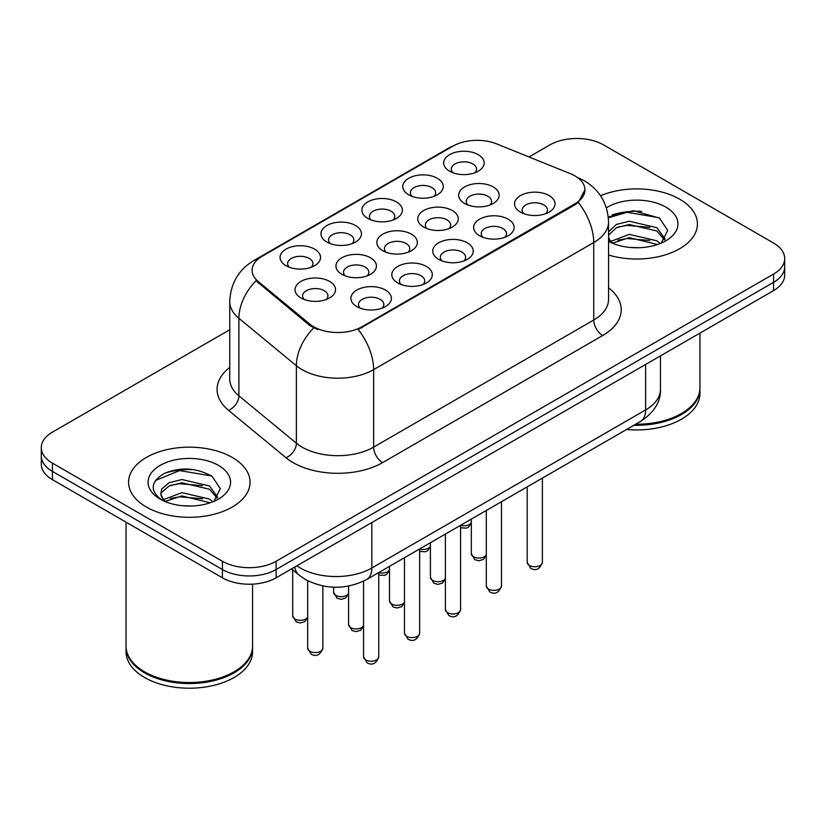 <?xml version="1.0" encoding="UTF-8"?>
<svg xmlns="http://www.w3.org/2000/svg" width="826" height="826" viewBox="0 0 826 826"><rect width="100%" height="100%" fill="white"/><g stroke="black" fill="none" stroke-linecap="round" stroke-linejoin="round"><path stroke-width="1.24" d="M326.889 242.049L326.889 242.049A20.247 11.688 180 0 1 326.889 225.519A20.247 11.688 180 0 1 355.521 225.519A20.247 11.688 180 0 1 355.521 242.049A20.247 11.688 180 0 1 326.889 242.049M352.196 243.598A12.658 7.31 0 0 0 353.858 239.984A12.658 7.31 0 0 0 350.152 234.821A12.658 7.31 0 0 0 336.368 233.231A12.658 7.31 0 0 0 328.552 239.984A12.658 7.31 0 0 0 330.214 243.598M367.797 218.436L367.797 218.436A20.247 11.688 180 0 1 367.797 201.905A20.247 11.688 180 0 1 396.428 201.905A20.247 11.688 180 0 1 396.428 218.436A20.247 11.688 180 0 1 367.797 218.436M393.104 219.984A12.658 7.31 0 0 0 394.766 216.371A12.658 7.31 0 0 0 391.059 211.198A12.658 7.31 0 0 0 377.275 209.618A12.658 7.31 0 0 0 369.459 216.371A12.658 7.31 0 0 0 371.122 219.984M408.705 194.812L408.705 194.812A20.247 11.688 180 0 1 408.705 178.282A20.247 11.688 180 0 1 437.336 178.282A20.247 11.688 180 0 1 437.336 194.812A20.247 11.688 180 0 1 408.705 194.812M434.011 196.361A12.658 7.31 0 0 0 435.674 192.747A12.658 7.31 0 0 0 431.967 187.585A12.658 7.31 0 0 0 418.183 185.995A12.658 7.31 0 0 0 410.367 192.747A12.658 7.31 0 0 0 412.029 196.361M449.612 171.199L449.612 171.199A20.247 11.688 180 0 1 449.612 154.668A20.247 11.688 180 0 1 478.244 154.668A20.247 11.688 180 0 1 478.244 171.199A20.247 11.688 180 0 1 449.612 171.199M474.919 172.748A12.658 7.31 0 0 0 476.581 169.134A12.658 7.31 0 0 0 472.875 163.961A12.658 7.31 0 0 0 459.091 162.381A12.658 7.31 0 0 0 451.275 169.134A12.658 7.31 0 0 0 452.937 172.748M285.982 265.673L285.982 265.673A20.247 11.688 180 0 1 285.982 249.142A20.247 11.688 180 0 1 314.613 249.142A20.247 11.688 180 0 1 314.613 265.673A20.247 11.688 180 0 1 285.982 265.673M311.288 267.221A12.658 7.31 0 0 0 312.951 263.597A12.658 7.31 0 0 0 309.244 258.435A12.658 7.31 0 0 0 295.46 256.855A12.658 7.31 0 0 0 287.644 263.597A12.658 7.31 0 0 0 289.306 267.221M341.871 274.315L341.871 274.315A20.247 11.688 180 0 1 341.871 257.784A20.247 11.688 180 0 1 370.502 257.784A20.247 11.688 180 0 1 370.502 274.315A20.247 11.688 180 0 1 341.871 274.315M367.178 275.863A12.658 7.31 0 0 0 368.84 272.25A12.658 7.31 0 0 0 365.133 267.087A12.658 7.31 0 0 0 351.339 265.497A12.658 7.31 0 0 0 343.533 272.25A12.658 7.31 0 0 0 345.185 275.863M382.779 250.701L382.779 250.701A20.247 11.688 180 0 1 382.779 234.171A20.247 11.688 180 0 1 411.41 234.171A20.247 11.688 180 0 1 411.41 250.701A20.247 11.688 180 0 1 382.779 250.701M408.085 252.25A12.658 7.31 0 0 0 409.748 248.636A12.658 7.31 0 0 0 406.041 243.464A12.658 7.31 0 0 0 392.247 241.884A12.658 7.31 0 0 0 384.441 248.636A12.658 7.31 0 0 0 386.093 252.25M423.686 227.078L423.686 227.078A20.247 11.688 180 0 1 423.686 210.547A20.247 11.688 180 0 1 452.318 210.547A20.247 11.688 180 0 1 452.318 227.078A20.247 11.688 180 0 1 423.686 227.078M448.993 228.626A12.658 7.31 0 0 0 450.655 225.013A12.658 7.31 0 0 0 446.949 219.85A12.658 7.31 0 0 0 433.154 218.26A12.658 7.31 0 0 0 425.349 225.013A12.658 7.31 0 0 0 427.001 228.626M464.594 203.464L464.594 203.464A20.247 11.688 180 0 1 464.594 186.934A20.247 11.688 180 0 1 493.225 186.934A20.247 11.688 180 0 1 493.225 203.464A20.247 11.688 180 0 1 464.594 203.464M489.901 205.013A12.658 7.31 0 0 0 491.563 201.399A12.658 7.31 0 0 0 487.856 196.227A12.658 7.31 0 0 0 474.062 194.647A12.658 7.31 0 0 0 466.256 201.399A12.658 7.31 0 0 0 467.908 205.013M300.963 297.938L300.963 297.938A20.247 11.688 180 0 1 300.963 281.408A20.247 11.688 180 0 1 329.595 281.408A20.247 11.688 180 0 1 329.595 297.938A20.247 11.688 180 0 1 300.963 297.938M326.27 299.487A12.658 7.31 0 0 0 327.932 295.863A12.658 7.31 0 0 0 324.226 290.7A12.658 7.31 0 0 0 310.431 289.121A12.658 7.31 0 0 0 302.626 295.863A12.658 7.31 0 0 0 304.278 299.487M397.75 282.967L397.75 282.967A20.247 11.688 180 0 1 397.75 266.437A20.247 11.688 180 0 1 426.381 266.437A20.247 11.688 180 0 1 426.381 282.967A20.247 11.688 180 0 1 397.75 282.967M423.067 284.516A12.658 7.31 0 0 0 424.719 280.902A12.658 7.31 0 0 0 421.012 275.729A12.658 7.31 0 0 0 407.228 274.149A12.658 7.31 0 0 0 399.412 280.902A12.658 7.31 0 0 0 401.075 284.516M438.658 259.343L438.658 259.343A20.247 11.688 180 0 1 438.658 242.813A20.247 11.688 180 0 1 467.289 242.813A20.247 11.688 180 0 1 467.289 259.343A20.247 11.688 180 0 1 438.658 259.343M463.975 260.892A12.658 7.31 0 0 0 465.627 257.278A12.658 7.31 0 0 0 461.92 252.116A12.658 7.31 0 0 0 448.136 250.526A12.658 7.31 0 0 0 440.32 257.278A12.658 7.31 0 0 0 441.982 260.892M479.565 235.73L479.565 235.73A20.247 11.688 180 0 1 479.565 219.2A20.247 11.688 180 0 1 508.196 219.2A20.247 11.688 180 0 1 508.196 235.73A20.247 11.688 180 0 1 479.565 235.73M504.882 237.279A12.658 7.31 0 0 0 506.534 233.665A12.658 7.31 0 0 0 502.827 228.492A12.658 7.31 0 0 0 489.044 226.913A12.658 7.31 0 0 0 481.228 233.665A12.658 7.31 0 0 0 482.89 237.279M520.473 212.106L520.473 212.106A20.247 11.688 180 0 1 520.473 195.576A20.247 11.688 180 0 1 549.104 195.576A20.247 11.688 180 0 1 549.104 212.106A20.247 11.688 180 0 1 520.473 212.106M545.79 213.655A12.658 7.31 0 0 0 547.442 210.041A12.658 7.31 0 0 0 543.735 204.879A12.658 7.31 0 0 0 529.951 203.299A12.658 7.31 0 0 0 522.135 210.041A12.658 7.31 0 0 0 523.798 213.655M356.842 306.58L356.842 306.58A20.247 11.688 180 0 1 356.842 290.05A20.247 11.688 180 0 1 385.474 290.05A20.247 11.688 180 0 1 385.474 306.58A20.247 11.688 180 0 1 356.842 306.58M382.159 308.129A12.658 7.31 0 0 0 383.811 304.515A12.658 7.31 0 0 0 380.105 299.353A12.658 7.31 0 0 0 366.321 297.763A12.658 7.31 0 0 0 358.505 304.515A12.658 7.31 0 0 0 360.167 308.129M570.384 173.697A34.165 19.721 180 0 1 574.948 175.907A34.165 19.721 180 0 1 584.953 189.856A34.165 19.721 180 0 1 574.948 203.805L361.995 326.745A34.165 19.721 180 0 1 309.853 324.112L258.27 281.573A34.165 19.721 180 0 1 252.085 270.267A34.165 19.721 180 0 1 262.1 256.318L452.958 146.119A34.165 19.721 180 0 1 496.715 143.91L570.384 173.697M679.633 199.159A60.742 35.064 0 0 0 600.543 195.772A60.742 35.064 0 0 1 679.633 199.159A60.742 35.064 0 0 1 697.423 223.949A60.742 35.064 0 0 0 679.633 199.159M232.261 457.439A60.742 35.064 0 0 0 166.067 449.84A60.742 35.064 0 0 0 128.577 482.239A60.742 35.064 0 0 0 146.367 507.03A60.742 35.064 0 0 0 212.561 514.639A60.742 35.064 0 0 0 250.051 482.239A60.742 35.064 0 0 0 232.261 457.439A60.742 35.064 0 0 0 166.067 449.84A60.742 35.064 0 0 0 128.577 482.239A60.742 35.064 0 0 0 146.367 507.03A60.742 35.064 0 0 0 212.561 514.639A60.742 35.064 0 0 0 250.051 482.239A60.742 35.064 0 0 0 232.261 457.439M584.953 189.856L578.262 202.422L574.948 204.817L358.154 329.491A44.284 25.565 60 0 1 373.631 369.625A50.613 29.22 180 0 1 302.048 369.625A50.613 29.22 180 0 1 296.379 365.722L238.9 318.32A50.613 29.22 180 0 1 229.742 301.562L229.742 379.051A50.613 29.22 0 0 0 238.9 395.809L296.379 443.211A50.613 29.22 0 0 0 302.048 447.114A50.613 29.22 0 0 0 373.631 447.114L593.739 320.034A50.613 29.22 0 0 0 608.566 299.373L608.566 221.884A50.613 29.22 180 0 1 593.739 242.545A44.284 25.565 -120 0 0 578.262 202.422M229.742 329.75L52.42 432.132A37.965 21.92 0 0 0 41.3 447.63L41.3 464.16A37.965 21.92 0 0 0 52.42 479.658L222.421 577.808L222.421 569.537A37.965 21.92 0 0 0 276.101 569.537L773.58 282.327A37.965 21.92 0 0 0 784.7 266.829A37.965 21.92 0 0 1 773.58 282.327L276.101 569.537A37.965 21.92 0 0 1 222.421 569.537L52.42 471.388L222.421 569.537L222.421 561.277A37.965 21.92 0 0 0 276.101 561.277L773.58 274.056A37.965 21.92 0 0 0 784.7 258.559A37.965 21.92 0 0 0 773.58 243.061L603.579 144.911A37.965 21.92 0 0 0 549.899 144.911L529.012 156.971M41.3 455.89A37.965 21.92 0 0 0 52.42 471.388A37.965 21.92 0 0 1 41.3 455.89M317.525 329.491L309.853 325.609L255.967 280.747A44.284 29.622 129.5 0 0 238.9 318.32L238.9 395.809A12.658 8.466 -50.5 0 1 228.534 410.336A63.272 36.53 180 0 1 229.742 367.467M608.566 255.028A60.742 35.064 0 0 0 697.423 223.949A60.742 35.064 0 0 1 608.566 255.028M41.3 447.63A37.965 21.92 0 0 0 52.42 463.128L222.421 561.277M194.378 469.695A50.613 29.22 0 0 0 164.756 473.215M641.75 211.404A50.613 29.22 0 0 0 612.128 214.936M222.421 577.808A37.965 21.92 0 0 0 276.101 577.808L773.58 290.587A37.965 21.92 0 0 0 784.7 275.089L784.7 258.559M635.669 424.234A63.272 36.53 0 0 0 681.419 413.537A63.272 36.53 0 0 0 699.952 387.704L699.952 333.095M635.411 424.378A62.631 36.158 0 0 0 680.975 413.795A62.631 36.158 0 0 0 681.202 413.661M633.934 425.235A63.272 36.53 0 0 0 699.952 388.736A63.272 36.53 0 0 0 699.952 388.22M626.624 429.458A63.272 36.53 0 0 0 699.952 393.393L699.952 388.736M629.773 247.439L639.417 247.717M610.858 241.378L629.278 234.357L656.907 240.81L660.263 243.505M612.551 243.154L629.278 237.63L657.517 244.517M608.566 237.299A28.6 16.51 0 0 0 612.809 243.381M608.566 231.827L616.454 224.414L629.278 221.234L656.907 227.697L665.126 239.044M608.566 235.111L616.454 227.697L629.278 224.517L656.907 230.97L664.486 239.901M608.566 241.378A41.259 23.82 0 0 0 665.859 240.8A41.259 23.82 0 0 0 665.859 207.109A41.259 23.82 0 0 0 606.377 207.791M661.234 243.102L667.697 230.402L659.52 218.085L633.459 210.702L608.308 217.042M611.147 242.658L608.566 239.623M608.38 217.796L627.027 212.282L658.962 217.713M617.941 227.057L627.027 225.405L649.825 227.356M617.941 240.17L627.027 238.528L649.825 240.48M610.693 241.182L611.395 240.851M233.83 671.951A62.631 36.158 0 0 1 233.603 672.085A62.631 36.158 0 0 1 145.025 672.085L144.581 671.827A63.272 36.53 0 0 0 234.047 671.827A63.272 36.53 0 0 0 252.58 645.994L252.58 584.137M126.048 646.51A63.272 36.53 0 0 0 126.048 647.026A63.272 36.53 0 0 0 144.581 672.86A63.272 36.53 0 0 0 213.521 680.779A63.272 36.53 0 0 0 252.58 647.026A63.272 36.53 0 0 0 252.58 646.51M126.048 647.026L126.048 651.683A63.272 36.53 0 0 0 144.581 677.506A63.272 36.53 0 0 0 213.521 685.425A63.272 36.53 0 0 0 252.58 651.683L252.58 647.026M182.401 505.719L192.045 506.008M163.486 499.668L181.906 492.637L209.546 499.1L212.891 501.785M165.179 501.434L181.906 495.92L210.145 502.797M163.775 500.948L160.822 494.02A28.6 16.51 0 0 0 165.437 501.661M160.822 494.02L161.679 489.013L169.093 482.704L181.906 479.524L209.546 485.977L217.754 497.335M160.894 494.423L161.679 492.296L169.093 485.977L181.906 482.797L209.546 489.26L217.114 498.181M213.862 501.382L220.325 488.693L212.148 476.375C196.474 467.64 180.419 466.711 164.002 473.577C150.538 481.899 149.692 490.634 161.462 499.792L161.607 499.885M218.487 465.399A41.259 23.82 0 0 0 160.141 465.399A41.259 23.82 0 0 0 160.141 499.08A41.259 23.82 0 0 0 218.487 499.08A41.259 23.82 0 0 0 218.487 465.399M126.048 522.166L126.048 645.994A63.272 36.53 0 0 0 144.581 671.827L145.025 672.085M155.433 480.515L179.655 470.572L211.59 476.003M170.569 485.337L179.655 483.695L202.453 485.647M170.569 498.46L179.655 496.808L202.453 498.77M163.321 499.462L164.023 499.141M361.995 326.745L361.995 327.767M309.853 324.112L309.853 325.609M258.27 281.573L258.27 283.081M574.948 203.805L574.948 204.817M382.583 462.612A12.658 7.31 60 0 1 373.631 447.114L373.631 369.625L593.739 242.545L593.739 320.034A12.658 7.31 60 0 0 602.681 335.532L382.583 462.612A63.272 36.53 180 0 1 293.106 462.612A63.272 36.53 180 0 1 286.013 457.728L228.534 410.336M608.566 221.884C607.709 203.681 599.707 190.042 584.571 180.946L578.179 177.827A44.284 20.743 112 0 0 577.58 177.611M258.332 258.899A44.284 25.565 -120 0 0 253.737 260.624C238.6 269.72 230.599 283.359 229.742 301.562M253.737 260.624L449.23 147.761A44.284 25.565 60 0 1 452.586 146.336M313.632 327.963A44.284 29.622 129.5 0 0 296.379 365.722L296.379 443.211A12.658 8.466 -50.5 0 1 286.013 457.728M608.566 287.789A63.272 36.53 180 0 1 602.681 335.532M276.101 561.277L276.101 577.808M773.58 274.056L773.58 290.587M52.42 463.128L52.42 479.658M296.864 565.82A50.613 29.22 0 0 0 300.261 567.989A50.613 29.22 0 0 0 371.845 567.989L645.633 409.923A50.613 29.22 0 0 0 660.459 389.252C660.831 401.818 654.14 412.566 640.387 421.508L366.599 579.573A25.307 14.61 60 0 0 371.845 567.989L371.845 522.528M645.633 364.462L645.633 409.923A25.307 14.61 60 0 1 640.387 421.508M294.81 567.008A25.307 16.923 129.5 0 0 299.219 575.237L291.537 568.897M378.752 656.825C376.253 663.65 372.371 665.653 367.105 662.824L363.574 656.825A7.589 4.388 0 0 0 365.794 659.922A7.589 4.388 0 0 0 374.064 660.872A7.589 4.388 0 0 0 378.752 656.825L378.752 572.563M309.905 651.28A7.589 4.388 0 0 0 318.186 652.23A7.589 4.388 0 0 0 322.873 648.173C320.364 655.008 316.482 657 311.216 654.171L307.685 648.173A7.589 4.388 0 0 0 309.905 651.28M307.685 617.569L304.794 621.637L300.313 622.969L296.245 621.906L292.703 615.907A7.589 4.388 0 0 0 294.934 619.015A7.589 4.388 0 0 0 302.368 620.13A7.589 4.388 0 0 0 307.685 616.929M419.66 633.212C417.161 640.036 413.279 642.029 408.013 639.2L404.482 633.212A7.589 4.388 0 0 0 406.702 636.309A7.589 4.388 0 0 0 414.972 637.259A7.589 4.388 0 0 0 419.66 633.212L419.66 548.939M460.567 609.588C458.069 616.413 454.186 618.416 448.921 615.587L445.39 609.588A7.589 4.388 0 0 0 447.609 612.685A7.589 4.388 0 0 0 455.88 613.635A7.589 4.388 0 0 0 460.567 609.588L460.567 525.326M501.475 585.975C498.976 592.8 495.094 594.803 489.828 591.963L486.297 585.975A7.589 4.388 0 0 0 488.517 589.072A7.589 4.388 0 0 0 496.787 590.022A7.589 4.388 0 0 0 501.475 585.975L501.475 501.702M542.383 562.351C539.884 569.186 536.002 571.179 530.736 568.35L527.205 562.351A7.589 4.388 0 0 0 529.425 565.449A7.589 4.388 0 0 0 537.695 566.399A7.589 4.388 0 0 0 542.383 562.351L542.383 478.089M363.574 626.211L360.673 630.279L356.202 631.611L352.124 630.558L348.593 624.559A7.589 4.388 0 0 0 350.813 627.657A7.589 4.388 0 0 0 358.257 628.772A7.589 4.388 0 0 0 363.574 625.571M404.482 602.598L401.581 606.666L397.11 607.998L393.031 606.934L389.5 600.946A7.589 4.388 0 0 0 391.72 604.043A7.589 4.388 0 0 0 399.165 605.159A7.589 4.388 0 0 0 404.482 601.958M445.39 578.985L442.488 583.053L438.017 584.385L433.939 583.321L430.408 577.322A7.589 4.388 0 0 0 432.628 580.42A7.589 4.388 0 0 0 440.072 581.545A7.589 4.388 0 0 0 445.39 578.334M486.297 555.361L483.396 559.429L478.925 560.761L474.847 559.698L471.316 553.709A7.589 4.388 0 0 0 473.535 556.807A7.589 4.388 0 0 0 480.98 557.922A7.589 4.388 0 0 0 486.297 554.721M348.593 593.946L345.702 598.014L341.221 599.356L337.153 598.292L333.611 592.294A7.589 4.388 0 0 0 335.841 595.391A7.589 4.388 0 0 0 343.275 596.506A7.589 4.388 0 0 0 348.593 593.305M378.752 572.604A7.589 4.388 0 0 0 389.5 569.692M419.66 548.991A7.589 4.388 0 0 0 430.408 546.069M460.567 525.367A7.589 4.388 0 0 0 471.316 522.455M449.23 147.761L457.356 143.982M578.179 177.827L577.508 177.559M366.599 579.573C346.239 589.805 325.867 589.805 305.506 579.573L299.219 575.237M660.459 389.252L660.459 355.903M363.574 656.825L363.574 581.194M322.873 648.173L322.873 585.964M307.685 648.173L307.685 580.761M292.703 615.907L292.703 569.857M404.482 633.212L404.482 557.705M445.39 609.588L445.39 534.092M486.297 585.975L486.297 510.478M527.205 562.351L527.205 486.855M348.593 624.559L348.593 586.088M389.5 600.946L389.5 566.357M430.408 577.322L430.408 542.734M471.316 553.709L471.316 519.12M333.611 592.294L333.611 587.203M389.5 570.332L386.609 574.4L384.575 575.361L378.752 575.03M430.408 546.719L427.517 550.787L425.483 551.747L419.66 551.407M471.316 523.095L468.425 527.164L466.391 528.134L460.567 527.793"/></g></svg>
